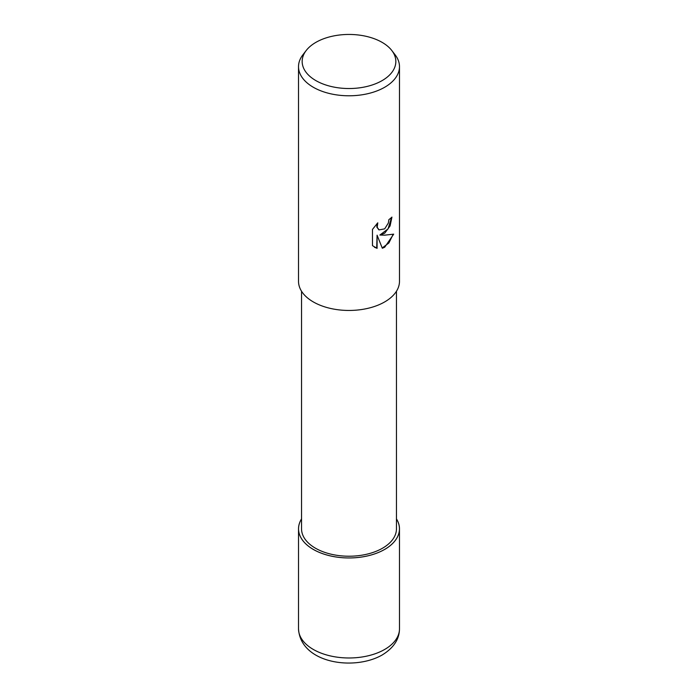 <?xml version="1.0" encoding="UTF-8"?>
<svg xmlns="http://www.w3.org/2000/svg" width="698" height="698" viewBox="0 0 698 698"><rect width="100%" height="100%" fill="white"/><g stroke="black" fill="none" stroke-linecap="round" stroke-linejoin="round"><path stroke-width="1.05" d="M396.455 518.893A50.474 29.142 180 0 1 399.474 528.822A50.474 29.142 180 0 1 384.694 549.431A50.448 29.124 180 0 0 396.455 518.937A50.448 29.124 180 0 1 384.677 549.413A50.448 29.124 180 0 1 321.953 553.409A50.448 29.124 180 0 1 301.545 518.937A50.448 29.124 180 0 0 321.953 553.409A50.448 29.124 180 0 0 384.677 549.413A50.474 29.142 180 0 1 329.683 555.748A50.474 29.142 180 0 1 298.526 528.822A50.474 29.142 180 0 1 301.545 518.893M396.455 291.241L396.455 528.822A47.455 27.396 180 0 1 382.556 548.192A47.455 27.396 180 0 1 330.835 554.133A47.455 27.396 180 0 1 301.545 528.822L301.545 291.241M384.694 233.228L379.86 235.043L384.694 235.174L393.689 234.153L384.694 247.249L382.321 248.244L377.086 235.182L377.086 248.357L372.479 245.652L372.479 229.398L377.784 222.819L377.199 227.26L379.023 229.904L384.694 228.857L388.341 223.028L388.873 219.652A50.483 29.142 0 0 0 391.944 217.095L390.086 225.934L384.694 233.228M391.752 50.448L395.077 54.749A50.483 29.142 180 0 1 399.483 66.642A50.483 29.142 180 0 1 384.694 87.25A50.483 29.142 180 0 1 329.683 93.567A50.483 29.142 180 0 1 298.517 66.642A50.483 29.142 180 0 1 302.923 54.749L306.248 50.448A46.836 27.039 180 0 1 315.88 42.369A46.836 27.039 180 0 1 391.752 50.448A46.836 27.039 180 0 1 382.12 80.61A46.836 27.039 180 0 1 322.441 83.76A46.836 27.039 180 0 1 306.248 50.448M399.483 66.642L399.483 281.311A50.483 29.142 180 0 1 384.694 301.92A50.483 29.142 180 0 1 329.683 308.237A50.483 29.142 180 0 1 298.517 281.311L298.517 66.642M391.552 217.462L388.071 228.892L379.86 235.043M382.207 247.947L388.882 242.991L393.183 234.284M374.46 247.258L376.702 248.139L377.086 235.182M378.839 229.79L376.815 227.042L377.051 223.552M399.474 528.822L399.483 628.837A50.483 29.142 180 0 1 384.694 649.445A50.483 29.142 180 0 1 329.683 655.762A50.483 29.142 180 0 1 298.517 628.837L298.526 528.822M399.483 628.837C399.369 639.263 393.602 647.98 382.181 654.986C353.973 671.188 300.463 663.24 298.517 628.837"/></g></svg>
